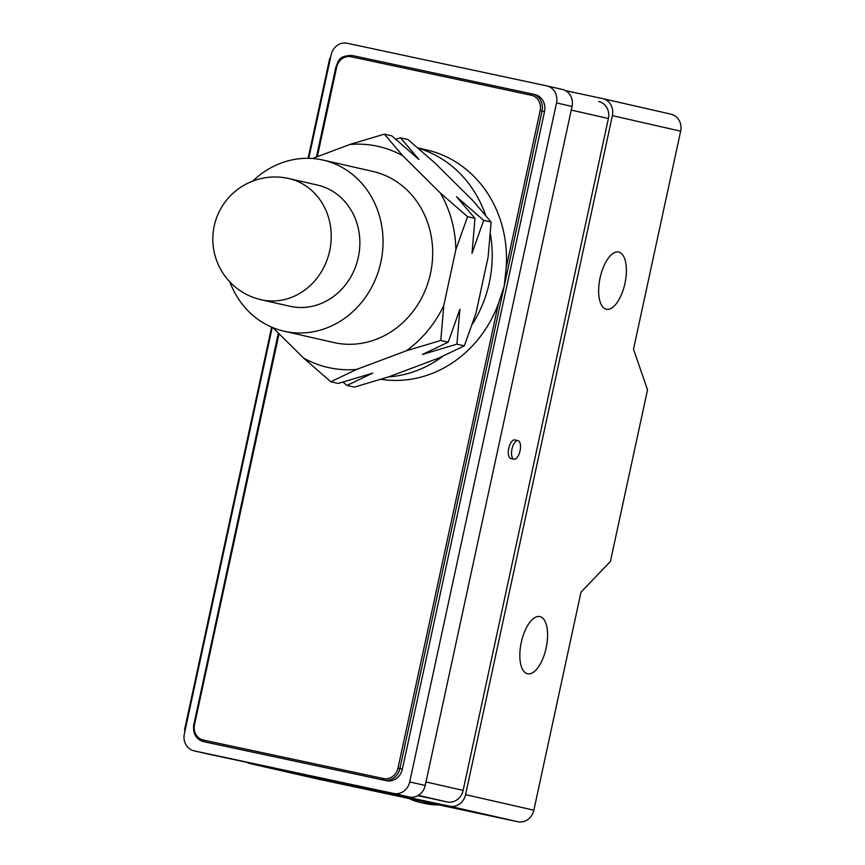 <?xml version="1.0" encoding="UTF-8"?>
<svg xmlns="http://www.w3.org/2000/svg" width="865" height="865" viewBox="0 0 865 865"><rect width="100%" height="100%" fill="white"/><g stroke="black" fill="none" stroke-linecap="round" stroke-linejoin="round"><path stroke-width="1.3" d="M312.481 158.5L349.806 144.487L384.341 134.151L402.841 155.808L440.361 193.025L467.543 216.672L455.855 249.671L443.777 305.496L440.782 340.464L406.247 350.812L356.661 369.42L330.808 381.746L338.258 383.444L372.793 373.096L346.952 385.422L343.016 382.103M330.808 381.746L303.626 358.099L272.972 327.705M346.952 385.422L354.401 387.12L388.936 376.772L438.523 358.164L464.364 345.838L476.053 312.838L488.13 257.013L491.125 222.046L472.636 200.377L435.117 163.161L407.934 139.514L400.484 137.827L418.974 159.484L391.791 135.848L384.341 134.151M395.727 139.168L400.484 137.827M467.543 216.672L474.993 218.369L456.493 196.701L483.686 220.348L491.125 222.046M483.686 220.348L471.987 253.348L474.993 218.369M440.782 340.464L448.221 342.162L459.921 309.162L456.915 344.14L464.364 345.838M456.915 344.14L422.38 354.488L448.221 342.162M303.626 358.099A113.347 102.048 -77.2 0 0 356.661 369.42M402.841 155.808A113.347 102.048 -77.2 0 0 349.806 144.487M440.361 193.025A113.347 102.048 102.8 0 1 455.855 249.671M443.777 305.496A113.347 102.048 102.8 0 1 406.247 350.812M229.863 281.904A87.754 79.007 -77.2 0 0 284.098 331.209L333.749 342.518A87.754 79.007 -77.2 0 0 430.5 273.459A87.754 79.007 -77.2 0 0 372.718 171.389L323.067 160.09A87.754 79.007 -77.2 0 0 252.829 181.044M284.098 331.209A87.754 79.007 -77.2 0 0 380.849 262.149A87.754 79.007 -77.2 0 0 323.067 160.09M289.775 306.253A62.161 55.965 -77.2 0 0 358.315 257.338A62.161 55.965 -77.2 0 0 317.379 185.045L288.769 178.525A62.161 55.965 102.8 0 1 329.695 250.818A62.161 55.965 -77.2 0 1 261.165 299.744L289.775 306.253M598.753 101.508L598.602 101.475A14.629 13.17 102.8 0 1 598.753 101.508A14.629 13.17 102.8 0 1 608.387 118.527L463.121 790.394A14.629 13.17 102.8 0 1 447.151 801.942L417.838 795.681M514.794 439.939A9.504 4.141 102.1 0 0 514.772 439.928A9.504 4.141 102.1 0 0 508.75 448.34A9.504 4.141 102.1 0 0 510.782 458.515A9.504 4.141 102.1 0 0 510.804 458.526A9.504 4.141 102.1 0 0 510.826 458.526M565.667 90.706L602.591 98.588A14.629 13.17 102.8 0 1 602.743 98.621A14.629 13.17 102.8 0 1 612.377 115.64L465.565 794.654A14.629 13.17 102.8 0 1 449.605 806.202L517.875 821.75L318.266 779.127A14.629 13.17 102.8 0 1 318.115 779.095A14.629 13.17 102.8 0 1 317.952 779.062M318.266 779.127L249.996 763.579L449.605 806.202M249.996 763.579A14.629 13.17 102.8 0 1 249.834 763.546A14.629 13.17 102.8 0 1 246.579 762.281M308.102 158.317L329.738 58.236L330.387 58.366L308.773 158.327L331.154 54.798A14.629 13.17 -77.2 0 1 347.125 43.25L546.734 85.873A14.629 13.17 -77.2 0 1 546.885 85.905L562.401 89.441A14.629 13.17 102.8 0 1 572.035 106.449L425.223 785.463A14.629 13.17 102.8 0 1 409.253 797.011L209.654 754.399A14.629 13.17 102.8 0 1 209.492 754.356A14.629 13.17 102.8 0 1 209.341 754.323M546.885 85.905A14.629 13.17 -77.2 0 1 556.519 102.913L409.707 781.938A14.629 13.17 -77.2 0 1 393.737 793.475L194.138 750.863A14.629 13.17 -77.2 0 1 193.976 750.82A14.629 13.17 -77.2 0 1 184.353 733.812L272.226 327.392L185.121 730.244L184.483 730.103L185.121 730.255M271.61 327.121L184.483 730.103M465.565 794.654L533.846 810.202A14.629 13.17 102.8 0 1 517.875 821.75M533.846 810.202L580.977 592.201L610.42 561.417L647.517 389.866L633.515 349.19L680.647 131.188L612.377 115.64M618.702 252.072A29.248 12.726 102.1 0 0 618.626 252.05A29.248 12.726 102.1 0 0 600.083 277.914A29.248 12.726 102.1 0 0 606.333 309.248A29.248 12.726 102.1 0 0 606.408 309.259A29.248 12.726 102.1 0 0 624.952 283.396A29.248 12.726 102.1 0 0 618.702 252.072M527.52 673.77A29.248 12.726 -77.9 0 1 521.271 642.436A29.248 12.726 -77.9 0 1 539.814 616.572A29.248 12.726 -77.9 0 1 539.89 616.594A29.248 12.726 -77.9 0 1 546.139 647.928A29.248 12.726 -77.9 0 1 527.596 673.792A29.248 12.726 -77.9 0 1 527.52 673.77M602.905 98.664L670.862 114.137A14.629 13.17 102.8 0 1 671.024 114.18A14.629 13.17 102.8 0 1 680.647 131.188M408.853 798.471A65.816 59.252 102.8 0 0 420.163 802.417A65.816 59.252 102.8 0 0 420.866 802.579A65.816 59.252 -77.2 0 0 433.506 803.736M420.163 802.417L425.126 803.553A65.816 59.252 102.8 0 0 425.829 803.704A65.816 59.252 -77.2 0 0 438.76 804.861M518.016 440.62A9.504 4.141 102.1 0 0 517.994 440.62A9.504 4.141 102.1 0 0 511.972 449.022A9.504 4.141 102.1 0 0 514.005 459.207A9.504 4.141 102.1 0 0 514.026 459.218A9.504 4.141 102.1 0 0 520.049 450.806A9.504 4.141 102.1 0 0 518.016 440.62M547.048 85.938L562.25 89.409A14.629 13.17 102.8 0 1 562.401 89.441M388.417 376.935A117.002 105.346 -77.2 0 0 442.967 356.185M472.366 324.245A117.002 105.346 -77.2 0 0 490.412 234.08M485.611 215.299A117.002 105.346 -77.2 0 0 418.13 148.185M380.978 379.292A117.002 105.346 -77.2 0 0 498.391 303.734L504.198 286.12L542.063 111.012L544.539 111.574L402.366 769.147A14.629 13.17 102.8 0 1 386.396 780.695L206.108 742.202A14.629 13.17 102.8 0 1 205.957 742.17A14.629 13.17 102.8 0 1 205.794 742.127M279.049 333.728L194.506 724.719A13.159 11.851 -77.2 0 0 203.318 740.062L383.606 778.554A13.159 11.851 -77.2 0 0 397.976 768.163L399.889 768.585L504.198 286.12L506.187 267.685A117.002 105.346 -77.2 0 0 426.542 149.904L417.817 147.915M532.591 94.036L534.754 94.534A14.629 13.17 102.8 0 1 534.916 94.566A14.629 13.17 102.8 0 1 544.539 111.574M608.387 118.527L571.257 110.06M447.151 801.942L418.346 795.378M463.121 790.394L425.991 781.938M397.976 768.163L498.391 303.734M506.187 267.685L540.149 110.59A13.159 11.851 -77.2 0 0 531.348 95.247L351.06 56.755A13.159 11.851 -77.2 0 0 336.68 67.146L317.325 156.684M194.506 724.719L193.706 724.556C192.841 733.715 196.096 739.402 203.47 741.597A14.629 13.17 -77.2 0 0 203.632 741.64L383.919 780.133A14.629 13.17 -77.2 0 0 399.889 768.585L402.366 769.147M540.149 110.59L542.063 111.012A14.629 13.17 -77.2 0 0 532.429 93.993A14.629 13.17 -77.2 0 0 532.278 93.961A1.46 0.638 -77.9 0 0 532.267 93.961L351.979 55.468C337.804 55.684 338.756 61.361 335.88 66.983L336.02 67.016M531.348 95.247A1.46 0.638 -77.9 0 1 532.267 93.961L351.979 55.468A1.46 0.638 -77.9 0 0 351.06 56.755M336.68 67.146L335.88 66.983L316.406 157.03M278.357 333.036L193.847 724.589M203.318 740.062A1.46 0.638 102.1 0 0 203.632 741.64L206.108 742.202M383.606 778.554A1.46 0.638 102.1 0 0 383.919 780.133L386.396 780.695M556.519 102.913L572.035 106.449M409.707 781.938L425.223 785.463M393.737 793.475L409.253 797.011M194.138 750.863L209.654 754.399M288.769 178.525A62.161 62.161 0 0 0 214.217 225.992A62.161 62.161 0 0 0 261.165 299.744M318.115 779.095L249.834 763.546M671.024 114.18L602.743 98.621M514.772 439.928L517.994 440.62M510.804 458.526L514.026 459.218M534.916 94.566L532.267 93.961M193.976 750.82L209.492 754.356M203.47 741.597L205.957 742.17"/></g></svg>
